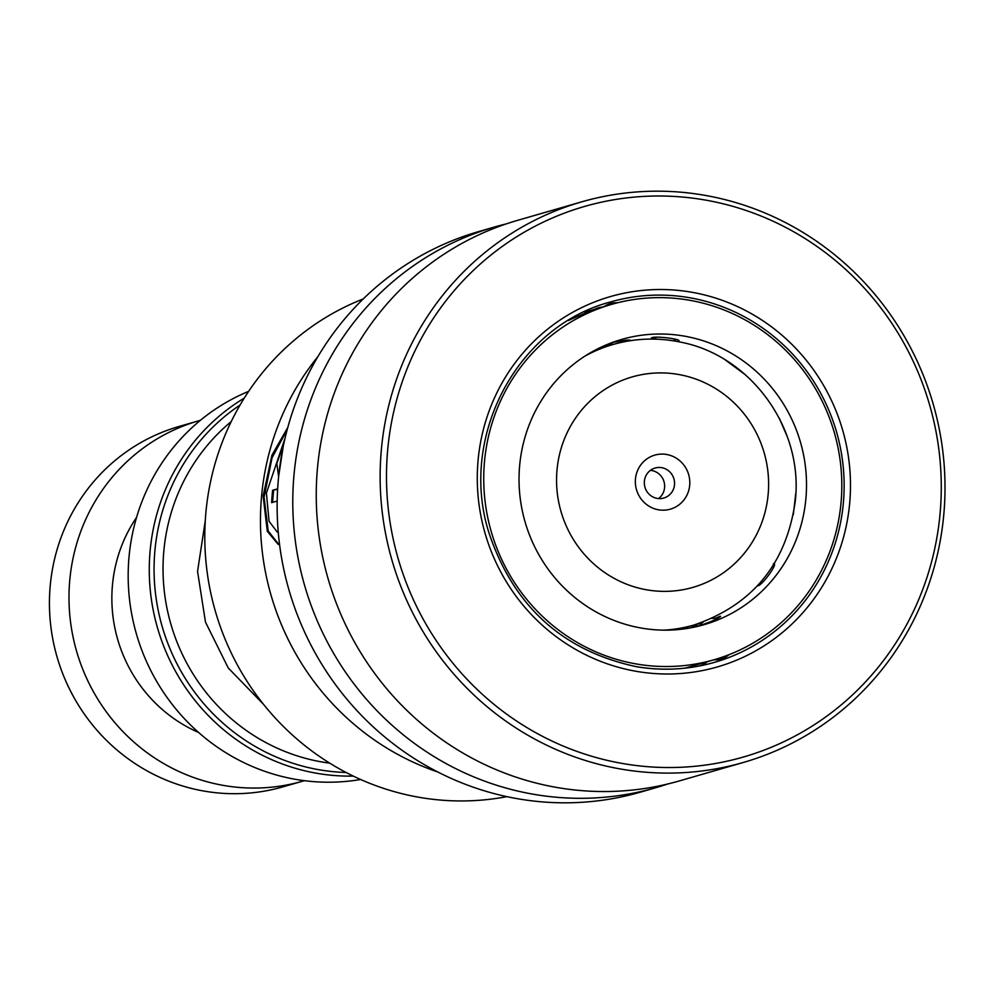 <?xml version="1.0" encoding="UTF-8"?>
<svg xmlns="http://www.w3.org/2000/svg" width="994" height="994" viewBox="0 0 994 994"><rect width="100%" height="100%" fill="white"/><g stroke="black" fill="none" stroke-linecap="round" stroke-linejoin="round"><path stroke-width="1.49" d="M667.471 454.643A28.13 27.161 73.9 0 0 635.787 476.573A28.13 27.161 73.9 0 0 657.68 509.636A28.13 27.161 73.9 0 0 689.364 487.706A28.13 27.161 73.9 0 0 667.471 454.643M662.166 467.764A15.631 15.084 73.9 0 0 644.336 483.606A15.631 15.084 73.9 0 0 663.781 498.056A15.631 15.084 73.9 0 0 662.166 467.764M658.562 498.578A15.631 15.084 73.9 0 0 650.424 470.361M231.192 421.618A192.749 186.089 73.9 0 0 168.992 617.137A192.749 186.089 73.9 0 0 316.08 760.857A192.749 186.089 73.9 0 0 329.735 763.156M248.637 391.35A203.161 196.153 73.9 0 0 129.332 597.767A203.161 196.153 73.9 0 0 289.49 778.19A203.161 196.153 73.9 0 0 360.623 779.495M200.378 420.313A187.531 181.057 73.9 0 0 198.564 420.835L179.007 426.476A187.531 181.057 73.9 0 0 49.7 613.41A187.531 181.057 73.9 0 0 198.34 789.994A187.531 181.057 73.9 0 0 282.979 786.85L302.536 781.209A187.531 181.057 73.9 0 0 304.35 780.675M198.564 420.835A187.531 181.057 73.9 0 0 69.257 607.756A187.531 181.057 73.9 0 0 217.897 784.353A187.531 181.057 73.9 0 0 302.536 781.209M136.551 517.452A143.26 138.315 73.9 0 0 198.589 732.466M506.878 796.641A260.055 251.072 -106.1 0 1 419.406 797.35A260.055 251.072 -106.1 0 1 206.479 566.704A260.055 251.072 -106.1 0 1 363.27 298.921M437.832 772.015A260.465 251.47 -106.1 0 1 317.968 356.535M287.775 427.519L271.983 455.078L263.137 495.919L267.299 531.293L278.233 544.439L279.513 544.103M278.208 531.815L277.189 532.026L269.039 521.241L266.404 493.074L285.005 438.342M277.649 488.849L272.604 490.303A260.465 251.47 -106.1 0 0 271.635 502.666L277.177 501.063M283.824 443.61L276.829 463.502L278.618 476.648M280.233 463.452L281.352 456.37M667.744 783.98A291.727 281.65 -106.1 0 1 656.09 787.633A291.727 281.65 -106.1 0 1 533.529 794.268A291.727 281.65 -106.1 0 1 293.491 522.583A291.727 281.65 -106.1 0 1 494.341 227.054A291.727 281.65 -106.1 0 1 506.157 223.936M656.09 787.633L640.447 792.156A291.727 281.65 -106.1 0 1 517.886 798.778A291.727 281.65 -106.1 0 1 277.848 527.106A291.727 281.65 -106.1 0 1 478.698 231.565L494.341 227.054M743.45 762.435L679.561 780.862A291.727 281.65 -106.1 0 1 557 787.496A291.727 281.65 -106.1 0 1 316.962 515.811A291.727 281.65 -106.1 0 1 517.812 220.283L581.701 201.844A291.727 281.65 -106.1 0 1 704.261 195.222A291.727 281.65 -106.1 0 1 944.3 466.894A291.727 281.65 -106.1 0 1 743.45 762.435A291.727 281.65 -106.1 0 1 620.89 769.058A291.727 281.65 -106.1 0 1 380.851 497.385A291.727 281.65 -106.1 0 1 581.701 201.844M622.94 763.566A286.508 276.618 -106.1 0 1 389.524 434.303A286.508 276.618 -106.1 0 1 704.821 199.968A286.508 276.618 -106.1 0 1 938.237 529.23A286.508 276.618 -106.1 0 1 622.94 763.566M283.178 446.679L278.631 476.474M287.191 429.656L272.07 457.737L264.081 497.162L268.218 531.02L278.73 544.352M277.624 489.272L272.604 490.303M272.654 502.368A259.422 250.463 -106.1 0 1 273.611 490.427M278.221 531.976L277.189 532.026M612.267 342.495L626.468 340.072L631.811 340.47M654.909 339.116L651.455 337.836C654.947 335.624 684.245 339.376 678.206 341.277L677.038 341.439M725.521 360.126L745.227 374.639M779.408 418.462L787.285 436.677M795.809 493.123L793.324 514.569M773.344 563.784C779.371 561.784 762.038 585.975 757.515 585.876M699.441 623.201L690.619 627.873M715.581 618.206L720.103 616.305C721.818 616.106 719.035 617.746 711.754 621.213L698.123 626.27M568.158 320.59L591.045 310.488L586.497 311.942M696.16 626.729L699.453 625.425M604.439 345.651A148.466 143.335 73.9 0 0 527.951 530.833A148.466 143.335 73.9 0 0 703.926 624.729A148.466 143.335 73.9 0 0 721.11 618.516A148.466 143.335 73.9 0 0 797.598 433.334A148.466 143.335 73.9 0 0 621.61 339.439A148.466 143.335 73.9 0 0 604.439 345.651L612.602 344.62M735.436 652.027A184.934 178.547 73.9 0 0 830.711 421.369A184.934 178.547 73.9 0 0 611.509 304.4A184.934 178.547 73.9 0 0 590.113 312.141A184.934 178.547 73.9 0 0 494.838 542.799A184.934 178.547 73.9 0 0 714.04 659.767A184.934 178.547 73.9 0 0 735.436 652.027M683.822 668.241L682.07 668.44M678.144 629.587L693.924 625.04A145.981 140.937 -106.1 0 1 663.868 630.159M643.503 589.206A109.514 105.737 73.9 0 0 766.883 503.796A109.514 105.737 73.9 0 0 681.648 375.073A109.514 105.737 73.9 0 0 558.28 460.483A109.514 105.737 73.9 0 0 643.503 589.206M353.28 776.09A203.161 196.153 -106.1 0 1 310.575 772.102A203.161 196.153 -106.1 0 1 152.492 606.303A203.161 196.153 -106.1 0 1 244.238 398.134M240.063 405.03A200.117 193.209 73.9 0 0 158.096 609.807A200.117 193.209 73.9 0 0 312.961 768.586A200.117 193.209 73.9 0 0 346.086 772.475M584.82 356.187A145.981 140.937 -106.1 0 1 612.975 344.508L597.208 349.068M714.562 662.327C688.767 669.695 662.551 671.112 635.924 666.576C562.293 650.66 513.252 605.918 488.799 532.337C458.582 436.639 517.066 326.231 610.589 301.952A187.531 181.057 -106.1 0 1 689.376 297.691A187.531 181.057 -106.1 0 1 843.682 472.336A187.531 181.057 -106.1 0 1 714.562 662.327A187.531 181.057 -106.1 0 1 636.048 666.639M636.334 671.335A192.749 186.089 -106.1 0 1 479.319 449.835A192.749 186.089 -106.1 0 1 691.426 292.186A192.749 186.089 -106.1 0 1 848.441 513.699A192.749 186.089 -106.1 0 1 636.334 671.335M693.924 625.04C752.483 604.998 786.254 563.834 795.212 501.548C804.034 429.023 750.979 355.156 679.933 342.011C657.369 337.401 635.042 338.233 612.975 344.508M611.509 304.4L585.64 311.868M714.04 659.767L684.978 668.154M592.598 351.739A20.837 20.837 0 0 0 596.81 349.267M587.355 312.054A20.837 20.837 0 0 0 584.46 311.818M703.292 621.971A20.837 20.837 0 0 0 698.981 625.996M713.829 659.83A20.837 20.837 0 0 0 728.962 654.711M717.668 618.343A20.837 20.837 0 0 0 711.903 618.467M773.941 566.332A20.837 20.837 0 0 0 772.226 566.953M759.54 583.553A20.837 20.837 0 0 0 759.416 584.82M654.139 337.451A20.837 20.837 0 0 0 656.823 339.178M673 340.743A20.837 20.837 0 0 0 676.206 339.439M682.518 628.32A20.837 20.837 0 0 0 681.188 629.277M691.016 666.402A20.837 20.837 0 0 0 707.343 661.693M696.794 625.139A20.837 20.837 0 0 0 694.247 624.94M617.46 302.797A20.837 20.837 0 0 0 604.265 306.487M609.794 343.427A20.837 20.837 0 0 0 613.758 344.297M627.326 341.19A20.837 20.837 0 0 0 629.165 339.873M602.091 307.121A20.837 20.837 0 0 0 594.636 309.271M599.121 348.111A20.837 20.837 0 0 0 599.904 348.285M205.261 520.868L197.557 571.426L205.485 622.12L228.247 667.968L263.584 704.411"/></g></svg>
